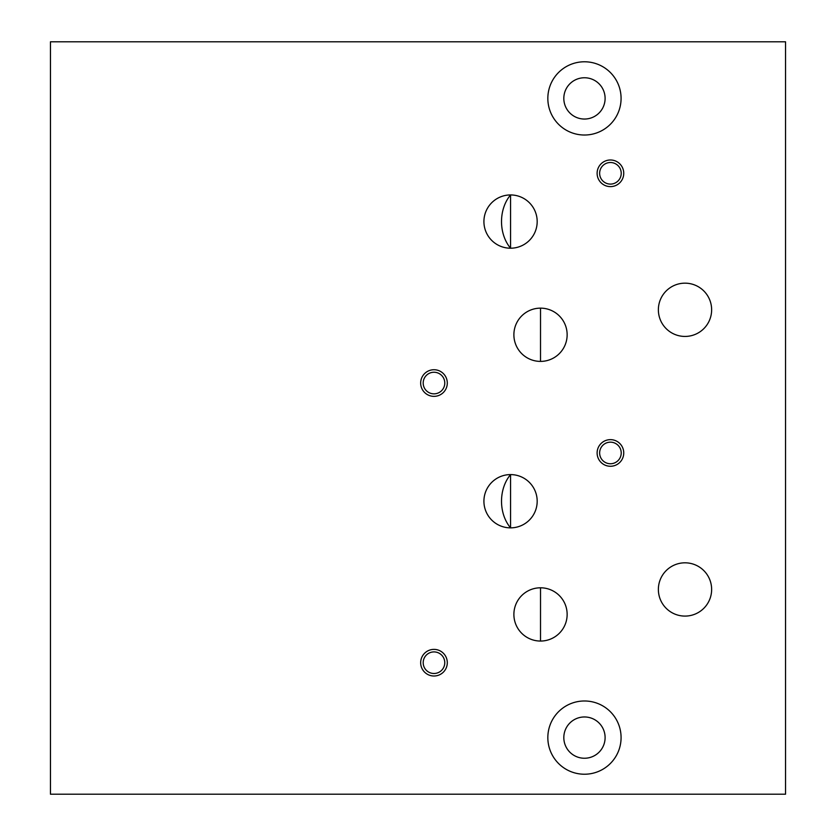 <?xml version="1.0" encoding="UTF-8"?>
<svg xmlns="http://www.w3.org/2000/svg" width="836" height="836" viewBox="0 0 836 836"><rect width="100%" height="100%" fill="white"/><g stroke="black" fill="none" stroke-linecap="round" stroke-linejoin="round"><path stroke-width="1.25" d="M510.556 527.861C498.444 513.429 498.57 488.861 510.556 474.597L510.556 527.861A26.637 26.637 0 0 0 533.619 487.91A26.637 26.637 0 0 0 487.482 487.91A26.637 26.637 0 0 0 510.556 527.861M510.556 194.945L510.556 248.208A26.637 26.637 0 0 0 533.619 208.258A26.637 26.637 0 0 0 487.482 208.258A26.637 26.637 0 0 0 510.556 248.208C498.57 233.944 498.444 209.376 510.556 194.945M540.516 361.403A26.637 26.637 0 0 0 563.579 321.452A26.637 26.637 0 0 0 517.453 321.452A26.637 26.637 0 0 0 540.516 361.403L540.526 308.139M540.516 641.055A26.637 26.637 0 0 0 563.579 601.105A26.637 26.637 0 0 0 517.453 601.105A26.637 26.637 0 0 0 540.516 641.055L540.526 587.792M50.453 794.2L50.453 41.8L785.547 41.8L785.547 794.2L50.453 794.2M711.635 589.453A26.637 26.637 0 0 0 684.997 562.816A26.637 26.637 0 0 0 658.371 589.453A26.637 26.637 0 0 0 684.997 616.09A26.637 26.637 0 0 0 711.635 589.453M711.635 309.801A26.637 26.637 0 0 0 684.997 283.164A26.637 26.637 0 0 0 658.371 309.801A26.637 26.637 0 0 0 684.997 336.438A26.637 26.637 0 0 0 711.635 309.801M433.978 676.01A13.313 13.313 0 0 0 445.515 656.041A13.313 13.313 0 0 0 422.452 656.041A13.313 13.313 0 0 0 433.978 676.01M433.978 396.358A13.313 13.313 0 0 0 445.515 376.388A13.313 13.313 0 0 0 422.452 376.388A13.313 13.313 0 0 0 433.978 396.358M610.426 466.269A13.313 13.313 0 0 0 621.963 446.299A13.313 13.313 0 0 0 598.9 446.299A13.313 13.313 0 0 0 610.426 466.269M610.426 186.616A13.313 13.313 0 0 0 621.963 166.646A13.313 13.313 0 0 0 598.9 166.646A13.313 13.313 0 0 0 610.426 186.616M584.458 700.986A36.617 36.617 0 0 1 616.174 755.911A36.617 36.617 0 0 1 552.742 755.911A36.617 36.617 0 0 1 584.458 700.986M584.458 61.78A36.617 36.617 0 0 1 616.174 116.706A36.617 36.617 0 0 1 552.742 116.706A36.617 36.617 0 0 1 584.458 61.78M584.458 77.758A20.639 20.639 0 0 1 602.338 108.722A20.639 20.639 0 0 1 566.589 108.722A20.639 20.639 0 0 1 584.458 77.758M584.458 716.964A20.639 20.639 0 0 1 602.338 747.927A20.639 20.639 0 0 1 566.589 747.927A20.639 20.639 0 0 1 584.458 716.964M610.426 184.098A10.795 10.795 0 0 0 619.779 167.911A10.795 10.795 0 0 0 601.084 167.911A10.795 10.795 0 0 0 610.426 184.098M610.426 463.75A10.795 10.795 0 0 0 619.779 447.563A10.795 10.795 0 0 0 601.084 447.563A10.795 10.795 0 0 0 610.426 463.75M433.978 393.84A10.795 10.795 0 0 0 443.331 377.642A10.795 10.795 0 0 0 424.636 377.642A10.795 10.795 0 0 0 433.978 393.84M433.978 673.492A10.795 10.795 0 0 0 443.331 657.305A10.795 10.795 0 0 0 424.636 657.305A10.795 10.795 0 0 0 433.978 673.492"/></g></svg>
